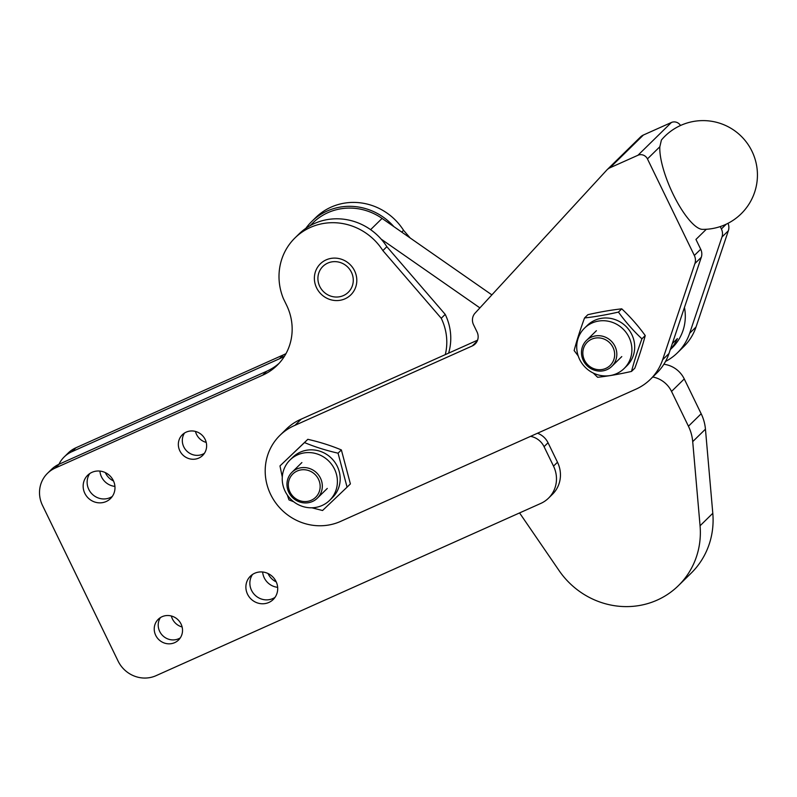 <?xml version="1.0" encoding="UTF-8"?>
<svg xmlns="http://www.w3.org/2000/svg" width="797" height="797" viewBox="0 0 797 797"><rect width="100%" height="100%" fill="white"/><g stroke="black" fill="none" stroke-linecap="round" stroke-linejoin="round"><path stroke-width="1.2" d="M720.249 226.577L721.395 228.948A10.879 10.351 45.6 0 1 722.481 232.963A10.879 10.351 45.6 0 1 721.982 237.008L689.674 333.236A54.375 51.745 45.6 0 1 679.393 350.77A54.375 51.745 45.6 0 1 677.4 352.842L683.766 346.605A54.375 51.745 -134.4 0 0 685.759 344.533A54.375 51.745 -134.4 0 0 696.04 326.989L728.348 230.771A10.879 10.351 -134.4 0 0 728.847 226.717A10.879 10.351 -134.4 0 0 728.03 223.299M680.518 125.498A7.253 6.904 -134.4 0 0 671.393 122.489L643.378 135.032A10.879 10.351 -134.4 0 0 641.446 136.167A10.879 10.351 -134.4 0 0 640.489 137.004L607.065 169.761A10.879 10.351 45.6 0 1 608.021 168.934A10.879 10.351 45.6 0 1 609.954 167.788L637.969 155.256A7.253 6.904 45.6 0 1 647.453 158.902L694.336 255.468A10.879 10.351 45.6 0 1 695.422 259.483A10.879 10.351 45.6 0 1 694.924 263.528L662.626 359.756A54.375 51.745 45.6 0 1 652.335 377.29A54.375 51.745 45.6 0 1 650.342 379.362A54.375 51.745 45.6 0 1 635.906 389.185L341.395 521.039A53.479 50.888 45.6 0 1 270.651 494.459A53.479 50.888 45.6 0 1 279.936 435.351A53.479 50.888 45.6 0 1 294.93 425.339L472.262 345.948A10.879 10.351 -134.4 0 0 475.151 343.975A10.879 10.351 -134.4 0 0 477.602 340.09A10.879 10.351 -134.4 0 0 477.044 331.96L473.548 324.768A10.879 10.351 45.6 0 1 472.501 318.85A10.879 10.351 45.6 0 1 474.773 313.46L606.407 170.468A10.879 10.351 45.6 0 1 607.065 169.761M650.342 379.362L656.708 373.126A54.375 51.745 -134.4 0 0 658.701 371.053A54.375 51.745 -134.4 0 0 668.992 353.509L701.29 257.292A10.879 10.351 -134.4 0 0 701.788 253.237A10.879 10.351 -134.4 0 0 700.702 249.232L695.95 239.439L706.321 229.267M477.562 340.18L301.296 419.102A53.479 50.888 -134.4 0 0 286.302 429.115L279.936 435.351M301.296 419.102L294.93 425.339M659.836 146.758L661.41 140.023A54.375 54.375 0 0 1 752.687 152.765A54.375 54.375 0 0 1 702.496 229.367A49.842 14.446 -114.1 0 1 674.959 197.895A49.842 14.446 -114.1 0 1 659.836 146.758L647.453 158.902M677.4 352.842A54.375 51.745 45.6 0 1 665.535 361.43M670.347 349.465A47.133 44.851 -134.4 0 0 677.41 338.576L672.329 343.547M670.277 349.664L672.319 347.661A47.133 44.851 -134.4 0 0 684.454 307.433M329.609 500.377L332.389 497.647A28.274 26.909 -134.4 0 0 332.09 458.893A28.274 26.909 -134.4 0 0 292.808 457.259L290.018 459.989A28.274 26.909 -134.4 0 0 290.327 498.733A28.274 26.909 -134.4 0 0 329.609 500.377A28.274 26.909 -134.4 0 0 329.3 461.622A28.274 26.909 -134.4 0 0 290.018 459.989M279.976 465.926L307.821 439.316C319.816 442.056 331.004 445.593 341.375 449.936L350.391 483.909L347.074 487.156L338.058 453.184C326.053 450.444 314.875 446.908 304.504 442.574L279.976 465.926L282.277 477.044M287.328 495.047L288.992 499.898L293.695 501.771M341.375 449.936L338.058 453.184M307.821 439.316L304.504 442.574M311.866 507.789L322.546 510.508L347.074 487.156M624.111 368.523L626.9 365.793A28.274 26.909 -134.4 0 0 634.033 340.937A28.274 26.909 -134.4 0 0 614.617 319.428A28.274 26.909 -134.4 0 0 587.309 325.405L584.52 328.135A28.274 26.909 -134.4 0 0 577.387 352.981A28.274 26.909 -134.4 0 0 596.804 374.49A28.274 26.909 -134.4 0 0 624.111 368.523A28.274 26.909 -134.4 0 0 631.244 343.666A28.274 26.909 -134.4 0 0 611.827 322.157A28.274 26.909 -134.4 0 0 584.52 328.135M584.55 317.953L587.867 314.695C599.982 311.946 611.279 309.993 621.76 308.837C630.397 316.947 638.228 325.863 645.241 335.567C642.591 345.639 639.114 356.508 634.83 368.174L631.513 371.422C634.173 361.36 637.64 350.491 641.924 338.825C633.286 330.705 625.456 321.799 618.442 312.085C606.328 314.835 595.03 316.798 584.55 317.953C580.266 329.619 576.789 340.488 574.139 350.55L578.214 355.96M645.241 335.567L641.924 338.825M621.76 308.837L618.442 312.085M593.287 373.066L597.62 377.29C608.101 376.134 619.399 374.182 631.513 371.422M410.176 237.984L403.561 230.313A58.002 55.202 -134.4 0 0 329.719 207.778A58.002 55.202 -134.4 0 0 315.682 217.631L311.697 221.536A58.002 55.202 45.6 0 1 325.744 211.683A58.002 55.202 45.6 0 1 393.867 226.627M305.869 228.321A58.002 55.202 45.6 0 1 311.697 221.536M206.224 442.405A14.505 13.798 45.6 0 1 195.454 431.426M182.114 626.97A14.505 13.798 45.6 0 1 171.355 615.991M114.927 486.399A16.319 15.522 45.6 0 1 99.914 471.087M105.304 472.601A16.319 15.522 -134.4 0 0 113.513 480.98M277.655 587.319A16.319 15.522 45.6 0 1 262.641 571.997M268.031 573.521A16.319 15.522 -134.4 0 0 276.25 581.9M284.549 356.12A54.375 51.745 45.6 0 1 279.448 358.77L71.919 451.68A29.001 27.596 -134.4 0 0 64.218 456.92L68.193 453.025A29.001 27.596 45.6 0 1 75.894 447.784L283.423 354.864A54.375 51.745 -134.4 0 0 285.993 353.629M64.218 456.92A29.001 27.596 -134.4 0 0 58.938 464.272M403.561 230.313L401.738 232.106M448.611 353.141A54.375 51.745 -134.4 0 0 445.214 314.377L386.854 246.691A58.002 55.202 -134.4 0 0 313.012 224.166A58.002 55.202 -134.4 0 0 298.965 234.019L294.99 237.914A58.002 55.202 45.6 0 0 283.363 298.536L286.611 305.221A54.375 51.745 45.6 0 1 277.177 365.315A54.375 51.745 45.6 0 1 262.741 375.148L55.202 468.058A29.001 27.596 -134.4 0 0 47.511 473.298A29.001 27.596 -134.4 0 0 42.47 505.358L118.086 661.072A29.001 27.596 -134.4 0 0 156.023 675.687L540.784 503.425A29.001 27.596 -134.4 0 0 548.485 498.185L552.46 494.279A29.001 27.596 -134.4 0 0 557.492 462.23L548.037 442.763A18.122 17.245 -134.4 0 0 537.836 433.369A18.122 17.245 -134.4 0 0 537.497 433.249M530.573 436.348A18.122 17.245 45.6 0 1 533.851 437.274A18.122 17.245 45.6 0 1 544.062 446.669L553.516 466.125A29.001 27.596 -134.4 0 1 548.485 498.185M445.214 314.377L441.239 318.272A54.375 51.745 45.6 0 1 445.294 354.635M294.99 237.914A58.002 55.202 45.6 0 1 309.027 228.062A58.002 55.202 45.6 0 1 382.869 250.597L441.239 318.272M327.716 263.12A18.122 17.245 45.6 0 1 349.873 269.615A18.122 17.245 45.6 0 1 348.279 292.28A18.122 17.245 45.6 0 1 343.467 295.557A18.122 17.245 45.6 0 1 321.311 289.062A18.122 17.245 45.6 0 1 322.905 266.397A18.122 17.245 45.6 0 1 327.716 263.12M198.782 458.086A14.505 13.798 45.6 0 1 181.058 452.885A14.505 13.798 45.6 0 1 182.334 434.754A14.505 13.798 45.6 0 1 186.179 432.133A14.505 13.798 45.6 0 1 203.912 437.334A14.505 13.798 45.6 0 1 202.637 455.466A14.505 13.798 45.6 0 1 198.782 458.086M184.535 433.01A14.505 13.798 -134.4 0 0 185.94 450.146A14.505 13.798 -134.4 0 0 202.767 454.18A14.505 13.798 -134.4 0 0 204.411 453.304M174.682 642.651A14.505 13.798 45.6 0 1 156.949 637.451A14.505 13.798 45.6 0 1 158.224 619.319A14.505 13.798 45.6 0 1 162.08 616.699A14.505 13.798 45.6 0 1 179.803 621.899A14.505 13.798 45.6 0 1 178.528 640.031A14.505 13.798 45.6 0 1 174.682 642.651M160.426 617.575A14.505 13.798 -134.4 0 0 161.841 634.711A14.505 13.798 -134.4 0 0 178.658 638.746A14.505 13.798 -134.4 0 0 180.311 637.869M106.15 501.532A16.319 15.522 45.6 0 1 86.215 495.684A16.319 15.522 45.6 0 1 87.65 475.281A16.319 15.522 45.6 0 1 91.974 472.332A16.319 15.522 45.6 0 1 111.919 478.18A16.319 15.522 45.6 0 1 110.484 498.583A16.319 15.522 45.6 0 1 106.15 501.532M89.822 473.518A16.319 15.522 -134.4 0 0 91.087 492.945A16.319 15.522 -134.4 0 0 110.135 497.627A16.319 15.522 -134.4 0 0 112.287 496.441M268.888 602.442A16.319 15.522 45.6 0 1 248.943 596.594A16.319 15.522 45.6 0 1 250.378 576.201A16.319 15.522 45.6 0 1 254.711 573.252A16.319 15.522 45.6 0 1 274.646 579.1A16.319 15.522 45.6 0 1 273.212 599.503A16.319 15.522 45.6 0 1 268.888 602.442M252.549 574.438A16.319 15.522 -134.4 0 0 253.825 593.865A16.319 15.522 -134.4 0 0 272.863 598.547A16.319 15.522 -134.4 0 0 275.015 597.361M47.511 473.298L51.486 469.403A29.001 27.596 45.6 0 1 59.187 464.163L266.716 371.243A54.375 51.745 -134.4 0 0 279.109 363.312M386.854 246.691L382.869 250.597M314.526 275.752A21.748 20.702 45.6 0 1 320.364 263.807A21.748 20.702 45.6 0 1 344.732 260.649A21.748 20.702 45.6 0 1 356.657 282.925A21.748 20.702 45.6 0 1 350.819 294.87A21.748 20.702 45.6 0 1 326.451 298.028A21.748 20.702 45.6 0 1 314.526 275.752M322.237 484.387A18.122 17.245 -134.4 0 0 310.471 468.845A18.122 17.245 -134.4 0 0 291.951 472.302A18.122 17.245 -134.4 0 0 287.04 486.11A18.122 17.245 -134.4 0 0 298.805 501.652A18.122 17.245 -134.4 0 0 317.326 498.195A18.122 17.245 -134.4 0 0 322.237 484.387M320.085 484.865A16.319 15.522 45.6 0 1 305.799 501.552A16.319 15.522 45.6 0 1 288.404 486.409A16.319 15.522 45.6 0 1 302.681 469.722A16.319 15.522 45.6 0 1 320.085 484.865M616.798 355.293A18.122 17.245 -134.4 0 0 606.258 337.559A18.122 17.245 -134.4 0 0 586.462 340.449A18.122 17.245 -134.4 0 0 581.491 351.507A18.122 17.245 -134.4 0 0 592.032 369.23A18.122 17.245 -134.4 0 0 611.837 366.341A18.122 17.245 -134.4 0 0 616.798 355.293M614.636 355.492A16.319 15.522 45.6 0 1 597.83 369.629A16.319 15.522 45.6 0 1 582.856 352.085A16.319 15.522 45.6 0 1 599.663 337.948A16.319 15.522 45.6 0 1 614.636 355.492M652.753 377.001A25.374 24.149 45.6 0 1 657.246 378.276A25.374 24.149 45.6 0 1 671.532 391.427L688.439 426.226A43.506 41.394 45.6 0 1 691.288 433.767A43.506 41.394 45.6 0 1 692.713 441.638L700.065 525.771A79.76 75.894 45.6 0 1 678.377 585.675A79.76 75.894 45.6 0 1 559.076 570.582L519.564 512.919M692.713 441.638L705.445 429.155A43.506 41.394 -134.4 0 0 704.02 421.284A43.506 41.394 -134.4 0 0 701.171 413.753L684.264 378.944A25.374 24.149 -134.4 0 0 669.978 365.793A25.374 24.149 -134.4 0 0 663.861 364.269M381.135 239.11L479.904 307.891M491.879 294.88L382.082 218.418A56.188 53.469 -134.4 0 0 312.972 222.831L310.013 225.72M705.445 429.155L712.797 513.288A79.76 75.894 45.6 0 1 691.109 573.202L678.377 585.675M696.04 326.989L689.674 333.236M726.286 224.156L721.395 228.948M671.393 122.489L637.969 155.256M668.992 353.509L662.626 359.756M700.702 249.232L694.336 255.468M477.174 341.136L472.262 345.948M701.29 257.292L694.924 263.528M643.378 135.032L609.954 167.788M728.348 230.771L721.982 237.008M71.919 451.68L75.894 447.784M279.448 358.77L283.423 354.864M557.492 462.23L553.516 466.125M55.202 468.058L59.187 464.163M262.741 375.148L266.716 371.243M548.037 442.763L544.062 446.669M382.082 218.418L370.605 229.666M671.532 391.427L684.264 378.944M701.171 413.753L688.439 426.226M700.065 525.771L712.797 513.288M301.894 462.559L291.951 472.302M327.278 488.441L317.326 498.195M596.405 330.705L586.462 340.449M621.78 356.588L611.837 366.341"/></g></svg>
